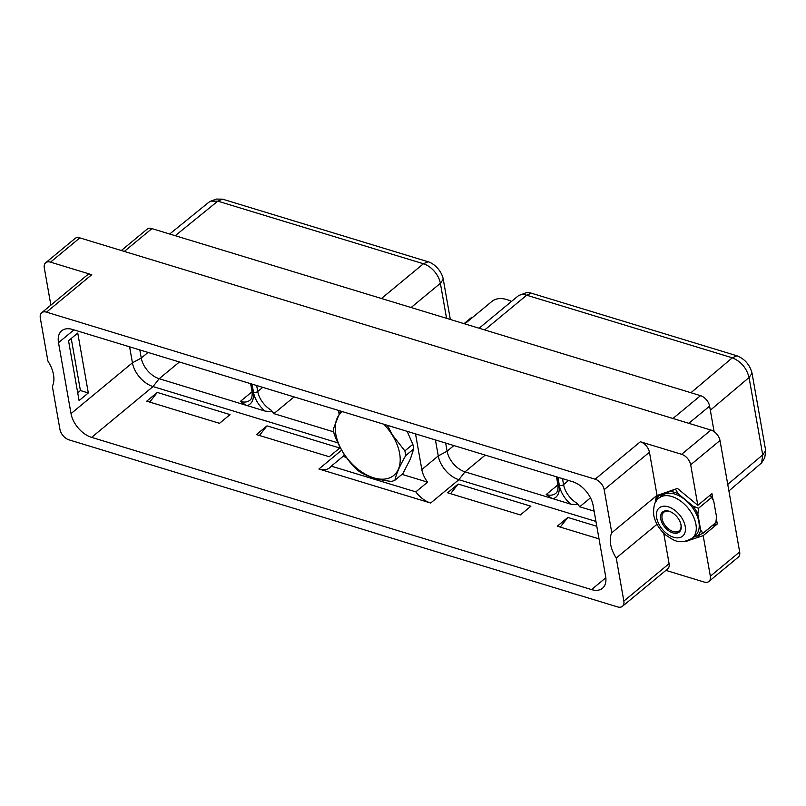 <?xml version="1.0" encoding="UTF-8"?>
<svg xmlns="http://www.w3.org/2000/svg" width="806" height="806" viewBox="0 0 806 806"><rect width="100%" height="100%" fill="white"/><g stroke="black" fill="none" stroke-linecap="round" stroke-linejoin="round"><path stroke-width="1.21" d="M121.333 250.515L147.105 229.196A9.793 6.005 50.4 0 1 151.921 228.612L700.535 395.655A9.793 6.005 50.4 0 1 709.602 406.123L714.106 431.653M79.844 237.881L50.516 262.151A9.793 6.005 -129.6 0 0 45.71 262.736L75.029 238.475A9.793 6.005 50.4 0 1 79.844 237.881L710.942 430.051A9.793 6.005 50.4 0 1 720.01 440.509L739.666 551.949A9.793 6.005 50.4 0 1 738.266 557.178L708.937 581.438A9.793 6.005 -129.6 0 0 710.338 576.219L703.185 535.658L717.29 523.991L712.141 525.784A4.967 3.043 50.4 0 0 712.091 525.724M45.71 262.736A9.793 6.005 -129.6 0 0 44.31 267.965L50.869 305.142M50.516 262.151L91.753 274.705L46.506 312.154L595.12 479.197A9.793 6.005 -129.6 0 1 604.188 489.665L611.784 532.746L657.041 495.307A28.815 17.651 50.4 0 0 655.49 502.289M46.506 312.154A9.793 6.005 -129.6 0 0 41.69 312.738L86.947 275.299A9.793 6.005 50.4 0 1 91.753 274.705M657.041 495.307L649.445 452.216A9.793 6.005 50.4 0 0 640.367 441.759L681.614 454.312A9.793 6.005 -129.6 0 1 690.682 464.78L697.835 505.342L711.94 493.665L712.978 499.539A28.321 17.349 -129.6 0 0 710.288 495.035M693.12 537.481L702.892 533.34L715.889 522.59L716.504 516.717L713.733 501.04A28.17 17.269 -129.6 0 0 713.119 499.77L712.978 499.539M716.353 518.681L717.29 523.991M703.185 535.658L686.51 541.148M665.887 570.386L704.132 582.033A9.793 6.005 -129.6 0 0 708.937 581.438M663.721 533.169L669.091 563.656A9.793 6.005 50.4 0 1 667.7 568.885L622.444 606.324A9.793 6.005 -129.6 0 0 623.844 601.105L616.247 558.014A28.815 17.651 50.4 0 1 611.784 532.746M657.575 495.337L677.443 488.416L697.835 505.342M657.424 495.468L656.477 501.564M686.783 541.37L687.357 540.897M700.283 534.66L698.429 535.909A1.269 0.776 -129.6 0 0 697.674 536.161L697.855 535.809M707.467 529.562A4.967 3.043 -129.6 0 1 707.507 529.613L706.802 530.106M707.507 529.613L712.141 525.784M698.429 535.909L697.674 536.161M622.444 606.324A9.793 6.005 -129.6 0 1 617.638 606.918L69.024 439.864A9.793 6.005 -129.6 0 1 59.946 429.407L52.35 386.316A28.815 17.651 50.4 0 0 47.897 361.048L40.3 317.957A9.793 6.005 -129.6 0 1 41.69 312.738M72.59 329.463L572.522 481.686A22.246 13.631 -129.6 0 1 593.125 505.453L605.638 576.401A22.246 13.631 -129.6 0 1 602.475 588.259A22.246 13.631 -129.6 0 1 591.544 589.599L91.622 437.376A22.246 13.631 50.4 0 1 71.019 413.619L58.506 342.661A22.246 13.631 50.4 0 1 61.669 330.803A22.246 13.631 50.4 0 1 72.59 329.463M616.247 558.014L657.001 524.303M562.507 478.643L563.565 484.628A19.354 11.858 -129.6 0 0 577.126 503.357C578.335 504.506 576.25 504.788 570.9 504.203L465.022 471.842A19.354 11.858 50.4 0 1 447.098 451.179L445.668 443.058M595.946 521.432L458.866 479.701A22.246 13.631 50.4 0 1 438.263 455.934L435.442 439.945M337.885 442.857L153.029 386.568L91.622 437.376M331.276 466.13A22.246 13.631 50.4 0 1 329.835 467.661A22.246 13.631 50.4 0 1 318.914 469.001L430.666 503.025A22.246 13.631 -129.6 0 1 415.825 491.872L331.276 466.13L343.034 456.398L346.358 457.415M596.793 526.278L567.837 517.452L560.271 527.094M599.019 538.892L557.289 526.187L567.837 517.452M266.977 425.85L339.749 448.005L329.211 456.73L256.439 434.575L266.977 425.85L259.421 435.482M458.13 484.053L530.902 506.208L520.354 514.933L447.582 492.778L458.13 484.053L450.574 493.685M157.281 392.441L230.053 414.606L219.504 423.331L146.732 401.176L157.281 392.441L149.725 402.083M577.126 503.357L579.716 506.773L594.133 511.155M484.708 329.936L526.691 295.208A18.296 11.213 -129.6 0 0 519.759 295.127L525.129 293.122A16.372 10.035 50.4 0 1 531.335 293.183L736.896 355.778C744.794 358.942 749.842 364.775 752.058 373.259L765.7 450.625L764.753 457.748L761.67 462.825L762.708 454.876L765.7 450.625M531.335 293.183L526.691 295.208L732.311 357.814L690.933 392.734M727.747 484.376L762.708 454.876L749.066 377.51C746.608 368.01 741.026 361.451 732.311 357.814M728.906 490.955L761.67 462.825M519.759 295.127A18.296 11.213 -129.6 0 0 517.704 296.306L479.117 328.233M411.1 307.529L440.378 283.299L446.554 318.32M443.25 279.229L440.378 283.299A18.296 11.213 -129.6 0 0 423.442 263.764L428.087 261.749A16.372 10.035 50.4 0 1 443.25 279.229L450.342 319.478M175.224 235.705L217.811 201.157L423.442 263.764L381.46 298.502M217.811 201.157L210.829 201.137L208.754 202.316L169.683 234.012M210.829 201.137L216.32 199.082L222.527 199.153L428.087 261.749M262.736 387.364L257.729 391.504A19.354 11.858 -129.6 0 0 271.29 410.234L273.869 413.639L333.714 431.865M271.29 410.234C272.488 411.382 270.413 411.665 265.063 411.07L159.185 378.719A19.354 11.858 50.4 0 1 141.262 358.055L139.831 349.935M344.202 454.262A22.246 13.631 50.4 0 1 343.034 456.398M339.054 413.77L338.47 410.425M453.889 445.567L447.098 451.179L438.263 455.934L421.82 469.545L415.533 433.89M551.767 498.259L546.196 494.552A19.354 11.858 -129.6 0 0 555.697 493.393C557.661 492.073 558.367 489.051 557.823 484.325A3.043 1.632 -10 0 0 558.961 485.323L557.52 477.122M421.82 469.545A22.246 13.631 -129.6 0 0 427.583 482.149L415.825 491.872M402.003 474.361L427.583 482.149M413.669 448.992L405.7 455.591C399.847 465.667 396.25 473.878 394.91 480.235L402.889 473.626L410.435 458.846L413.669 448.992A45.992 28.19 -129.6 0 0 412.843 444.308L407.141 431.331M412.843 444.308L404.874 450.907L392.572 435.119L387.313 425.296M394.91 480.235A45.992 28.19 50.4 0 1 391.515 481.414C378.598 480.033 367.939 476.789 359.526 471.671A45.992 28.19 50.4 0 1 355.305 468.175C345.986 458.574 338.923 447.118 334.117 433.799A45.992 28.19 50.4 0 1 333.281 429.104L340.454 411.03M383.888 424.248A40.955 25.097 50.4 0 1 392.371 435.23A40.955 25.097 -129.6 0 1 390.346 477.555A40.955 25.097 -129.6 0 1 345.824 456.508A40.955 25.097 -129.6 0 1 342.429 411.624M404.874 450.907A45.992 28.19 50.4 0 1 405.7 455.591M245.931 405.136L240.349 401.428A19.354 11.858 -129.6 0 0 249.86 400.27C251.815 398.94 252.53 395.917 251.986 391.202A3.043 1.632 -10 0 0 253.124 392.2L251.674 383.999M129.605 346.822L132.426 362.811A22.246 13.631 -129.6 0 0 153.029 386.568L159.185 378.719L179.406 361.985M68.53 340.706L79.089 400.592L88.317 392.955L77.759 333.069L68.53 340.706M71.23 338.47L80.419 390.557L88.317 392.955M77.719 392.794L80.419 390.557M511.538 301.414L510.258 300.84A30.547 18.719 50.4 0 0 506.893 299.59A30.547 18.719 -129.6 0 0 491.892 301.424L464.77 323.871M510.258 300.84A30.547 18.719 50.4 0 1 511.508 301.434M472.497 317.473L471.772 317.252L464.034 323.649M713.733 501.04L710.177 495.126M711.476 497.544L698.47 508.304L692.948 506.077L678.178 493.766L675.519 489.171L658.935 495.72A28.17 17.269 -129.6 0 0 656.719 500.425M702.892 533.34L700.636 529.844L697.865 514.168L698.47 508.304M698.167 535.698A28.17 17.269 -129.6 0 0 700.636 529.844M678.178 493.766A28.17 17.269 -129.6 0 0 670.793 491.519M697.865 514.168A28.17 17.269 -129.6 0 0 692.948 506.077M661.938 495.63A26.064 15.969 50.4 0 1 683.186 498.34A26.064 15.969 50.4 0 1 698.873 521.895A26.064 15.969 -129.6 0 1 695.165 535.788L692.233 538.217A26.064 15.969 -129.6 0 0 695.931 524.323A26.064 15.969 50.4 0 0 680.244 500.778A26.064 15.969 50.4 0 0 659.006 498.058L661.938 495.63M658.935 495.72L657.081 495.7M681.07 525.119A13.027 7.989 50.4 0 1 672.819 532.857A13.027 7.989 50.4 0 1 660.759 518.933A13.027 7.989 50.4 0 1 670.441 511.739A13.027 7.989 50.4 0 1 680.929 524.424A13.027 7.989 50.4 0 1 681.07 525.119M680.848 524.081A12.07 7.395 50.4 0 1 680.909 524.404A12.07 7.395 50.4 0 1 679.196 530.842A12.07 7.395 50.4 0 1 669.353 529.582A12.07 7.395 50.4 0 1 662.099 518.681A12.07 7.395 50.4 0 1 663.812 512.243A12.07 7.395 50.4 0 1 670.753 511.891M151.921 228.612L124.326 251.432M672.95 418.475L700.535 395.655M710.942 430.051L681.614 454.312M640.367 441.759L595.12 479.197M720.01 440.509L690.682 464.78M739.666 551.949L710.338 576.219M669.091 563.656L623.844 601.105M649.445 452.216L604.188 489.665M557.893 477.233L559.344 485.444A22.397 13.722 -129.6 0 0 570.9 504.203M553.087 498.773A22.397 13.722 -129.6 0 0 558.961 485.323M568.573 480.487L563.565 484.628A3.043 1.632 170 0 1 559.344 485.444M605.83 577.781L591.544 589.599M341.684 450.161L318.914 469.001M485.242 455.118L465.022 471.842L458.866 479.701L430.666 503.025M590.496 497.846L579.716 506.773M732.251 357.793L736.896 355.778M710.328 410.204L749.066 377.51L752.058 373.259M688.818 423.311L709.602 406.123M217.882 201.178L222.527 199.153M294.099 396.915L273.869 413.639M256.671 385.51L257.729 391.504A3.043 1.632 170 0 1 253.497 392.32A22.397 13.722 -129.6 0 0 265.063 411.07M247.241 405.65A22.397 13.722 -129.6 0 0 253.124 392.2M252.056 384.109L253.497 392.32M557.913 484.859L546.196 494.552M252.066 391.736L240.349 401.428M148.042 352.434L141.262 358.055L132.426 362.811L71.019 413.619M73.961 329.876L58.506 342.661M656.618 517.674A18.337 11.234 -129.6 0 0 673.604 537.259A18.337 11.234 -129.6 0 0 685.211 526.378A18.337 11.234 50.4 0 0 668.224 506.793A18.337 11.234 50.4 0 0 656.618 517.674M557.823 484.325L556.493 476.809M251.986 391.202L250.656 383.686M692.233 538.217C678.783 545.591 673.262 539.728 666.219 535.396C659.51 529.794 655.338 523.034 653.716 515.125C653.152 506.198 654.915 500.506 659.006 498.058"/></g></svg>
